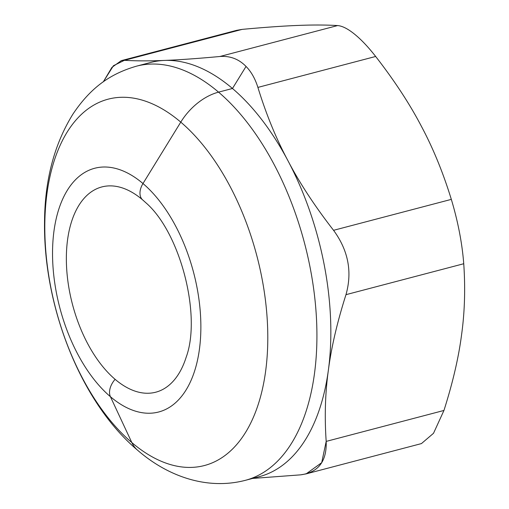 <?xml version="1.0" encoding="UTF-8"?>
<svg xmlns="http://www.w3.org/2000/svg" width="509" height="509" viewBox="0 0 509 509"><rect width="100%" height="100%" fill="white"/><g stroke="black" fill="none" stroke-linecap="round" stroke-linejoin="round"><path stroke-width="0.76" d="M142.984 183.545A125.997 69.173 75.3 0 1 199.064 351.764A125.997 69.173 75.3 0 1 110.421 396.702A16.473 10.81 -49.6 0 1 115.11 379.326A106.114 58.261 -104.7 0 0 186.167 357.229A106.114 58.261 75.3 0 1 115.11 379.326A16.473 10.81 130.4 0 0 110.421 396.702A125.997 69.173 75.3 0 1 54.342 228.477A125.997 69.173 75.3 0 1 142.984 183.545A16.473 10.81 130.4 0 0 142.533 199.802A16.473 10.81 -49.6 0 1 142.984 183.545L180.771 122.128A189.405 103.989 75.3 0 1 265.081 375.012A189.405 103.989 75.3 0 1 131.825 442.563L110.421 396.702A125.997 69.173 -104.7 0 0 199.064 351.764A125.997 69.173 -104.7 0 0 142.984 183.545A125.997 69.173 -104.7 0 0 54.342 228.477A125.997 69.173 -104.7 0 0 110.421 396.702L131.825 442.563A189.405 103.989 75.3 0 1 47.522 189.679A189.405 103.989 75.3 0 1 180.771 122.128L142.984 183.545M145.504 202.455A106.114 58.261 -104.7 0 0 142.533 199.802A106.114 58.261 -104.7 0 0 67.875 237.652A106.114 58.261 -104.7 0 0 115.11 379.326A106.114 58.261 75.3 0 1 67.875 237.652A106.114 58.261 75.3 0 1 142.533 199.802A106.114 58.261 75.3 0 1 145.504 202.455C179.887 231.671 201.749 314.893 186.167 357.229M180.771 122.128A189.405 103.989 -104.7 0 0 47.522 189.679A189.405 103.989 -104.7 0 0 131.825 442.563A49.411 32.43 130.4 0 0 137.564 450.191A49.411 32.43 -49.6 0 1 131.825 442.563A189.405 103.989 -104.7 0 0 265.081 375.012A189.405 103.989 -104.7 0 0 180.771 122.128A49.411 32.43 -49.6 0 1 218.558 92.142A49.411 32.43 130.4 0 0 180.771 122.128M259.215 476.691L245.293 480.343C206.011 490.542 166.653 475.54 137.564 450.191C80.893 402.549 43.577 307.124 44.531 222.936C44.633 180.86 54.069 144.626 72.844 114.239C90.984 87.115 110.65 73.678 136.488 66.176A214.111 117.554 75.3 0 1 218.558 92.142A214.111 117.554 75.3 0 1 316.134 312.889A214.111 117.554 75.3 0 1 245.293 480.343A214.111 117.554 -104.7 0 0 316.134 312.889A214.111 117.554 -104.7 0 0 218.558 92.142A214.111 117.554 -104.7 0 0 136.488 66.176L150.403 62.518A214.111 117.554 75.3 0 1 164.439 60.431A214.111 117.554 75.3 0 1 164.452 60.431A214.111 117.554 75.3 0 1 164.471 60.431A214.111 117.554 75.3 0 1 232.473 88.49L218.558 92.142L232.473 88.49A214.111 117.554 75.3 0 1 288.03 160.857A214.111 117.554 75.3 0 1 288.037 160.882A214.111 117.554 75.3 0 1 288.049 160.901A214.111 117.554 75.3 0 1 328.394 370.03A214.111 117.554 75.3 0 1 328.394 370.056A214.111 117.554 75.3 0 1 328.388 370.081A214.111 117.554 75.3 0 1 259.215 476.691A214.111 117.554 -104.7 0 0 328.388 370.081L328.394 370.056C331.34 347.373 337.2 322.254 345.974 294.673L463.744 263.738C465.449 288.565 464.711 312.335 461.536 335.056L461.529 335.1C458.584 357.763 452.724 382.883 443.95 410.458L433.509 433.293L421.446 443.587L306.119 473.885L321.701 462.668L326.186 441.398L443.95 410.458L326.186 441.398C324.475 416.566 325.213 392.795 328.388 370.081C325.213 392.795 324.475 416.566 326.186 441.398C326.886 461.319 318.348 472.473 300.571 474.852L306.119 473.885M252.54 478.441L300.571 474.852L252.54 478.441M328.394 370.056L328.394 370.03A214.111 117.554 -104.7 0 0 288.049 160.901L288.03 160.857C276.209 138.785 266.162 114.302 257.898 87.408L375.661 56.467C394.418 80.619 409.586 103.753 421.172 125.882L421.191 125.927C433.013 147.998 443.053 172.481 451.324 199.375C457.998 221.625 462.14 243.079 463.744 263.738L345.974 294.673C352.438 271.901 348.296 250.447 333.56 230.316L451.324 199.375L333.56 230.316C314.804 206.17 299.636 183.03 288.049 160.901C299.636 183.03 314.804 206.17 333.56 230.316C348.296 250.447 352.438 271.901 345.974 294.673C337.2 322.254 331.34 347.373 328.394 370.03M443.95 410.458C452.724 382.883 458.584 357.763 461.529 335.1L461.536 335.056C464.711 312.335 465.449 288.565 463.744 263.738C462.14 243.079 457.998 221.625 451.324 199.375C443.053 172.481 433.013 147.998 421.191 125.927L421.172 125.882C409.586 103.753 394.418 80.619 375.661 56.467L257.898 87.408C255.155 78.666 251.204 71.674 246.038 66.444C238.804 59.044 230.081 55.729 219.869 56.499L337.632 25.565C343.123 26.029 349.893 29.859 357.935 37.049C363.617 42.145 369.528 48.616 375.661 56.467C369.528 48.616 363.617 42.145 357.935 37.049C349.893 29.859 343.123 26.029 337.632 25.565L219.869 56.499C197.581 58.56 179.111 59.871 164.471 60.431L164.452 60.431C149.557 61.048 136.215 61.016 124.412 60.316L242.182 29.376C264.47 27.321 282.934 26.01 297.58 25.45L297.612 25.45C312.488 24.826 325.83 24.865 337.632 25.565C325.83 24.865 312.488 24.826 297.612 25.45L297.58 25.45C282.934 26.01 264.47 27.321 242.182 29.376L124.412 60.316L121.307 60.641L111.935 67.373L103.302 81.834L113.456 65.699L124.412 60.316C136.215 61.016 149.557 61.048 164.439 60.431L164.439 60.431A214.111 117.554 -104.7 0 0 150.397 62.518M121.307 60.641L236.634 30.343L242.182 29.376L236.341 30.419M164.471 60.431C179.111 59.871 197.581 58.56 219.869 56.499C230.081 55.729 238.804 59.044 246.038 66.444L232.473 88.49A214.111 117.554 -104.7 0 0 164.471 60.431M246.038 66.444C251.204 71.674 255.155 78.666 257.898 87.408C266.162 114.302 276.209 138.785 288.03 160.857A214.111 117.554 -104.7 0 0 232.473 88.49L246.038 66.444"/></g></svg>
